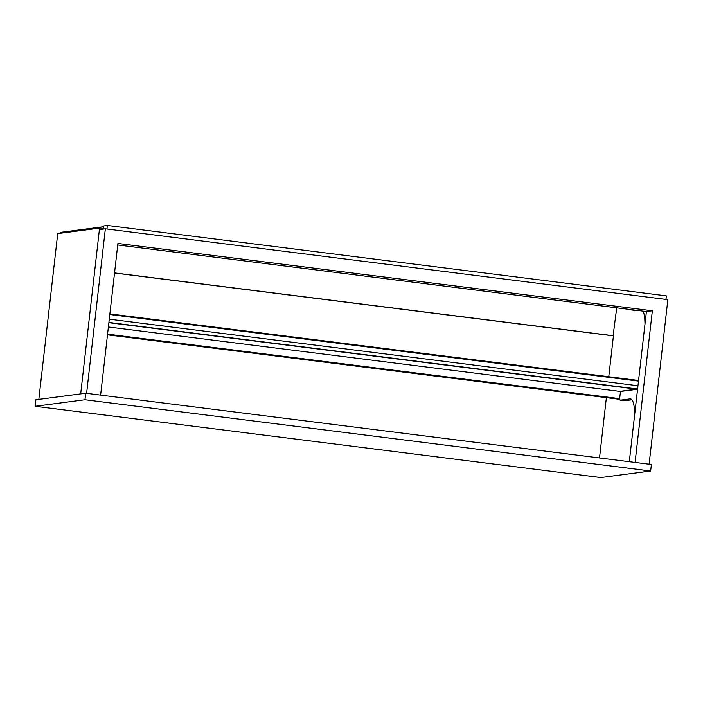<?xml version="1.0" encoding="UTF-8"?>
<svg xmlns="http://www.w3.org/2000/svg" width="703" height="703" viewBox="0 0 703 703"><rect width="100%" height="100%" fill="white"/><g stroke="black" fill="none" stroke-linecap="round" stroke-linejoin="round"><path stroke-width="1.05" d="M35.15 406.281L600.845 477.539L650.653 471.01L84.958 399.752L35.15 406.281L35.897 399.761L85.704 393.232L84.958 399.752M85.704 393.232L651.391 464.49L650.653 471.01M100.617 395.112L117.902 243.458L652.358 310.788L646.409 311.561L117.726 244.969M86.601 393.346L105.345 228.809L667.85 299.663L649.106 464.2M80.678 393.891L99.395 229.591L105.345 228.809M629.308 461.704L646.409 311.561M635.081 462.433L652.358 310.788M634.888 310.392A2.627 0.562 -82.8 0 0 634.923 310.401A2.627 0.562 -82.8 0 0 634.95 310.401L636.039 310.26M631.575 309.698L630.494 309.838A2.627 0.562 97.2 0 1 630.459 309.838A2.627 0.562 97.2 0 1 630.24 309.522M644.994 323.986A34.517 7.355 -82.8 0 0 643.192 311.157M634.704 414.331A34.517 7.355 -82.8 0 0 630.565 398.882A34.517 7.355 -82.8 0 0 630.152 398.882L620.195 400.183A2.627 0.562 97.2 0 1 620.169 400.183A2.627 0.562 97.2 0 1 619.861 399.242L619.668 398.654L616.997 398.996L107.489 334.821M624.659 400.745L620.195 400.183L624.624 400.745A2.627 0.562 -82.8 0 0 624.624 400.745A2.627 0.562 -82.8 0 0 624.659 400.745L631.962 399.787M619.87 399.357L616.997 398.996L619.651 398.654L620.468 391.474L637.559 389.234M620.468 391.474L108.385 326.974M619.686 398.654L107.568 334.145M619.695 391.378L636.61 389.163M637.955 385.762L109.273 319.171M637.586 389.031L108.903 322.431M637.375 389.26L108.868 322.686M100.054 229.503L100.221 228.036L102.128 228.282L102.023 229.248M100.221 228.036L57.725 233.607L38.832 399.374M599.51 457.952L606.373 397.661M608.763 376.738L613.429 335.779M665.961 299.425L666.365 295.875L107.366 225.461L106.961 229.011M103.42 229.064L103.78 225.935L107.366 225.461M60.019 233.308L60.124 232.421L103.693 226.709M114.527 273.019L613.095 335.823L616.716 307.826M114.545 272.913L613.526 335.77M630.459 309.838L634.923 310.401L630.494 309.838M630.96 398.988L630.152 398.882M638.491 381.114L109.8 314.513M638.561 380.49L109.87 313.898"/></g></svg>
